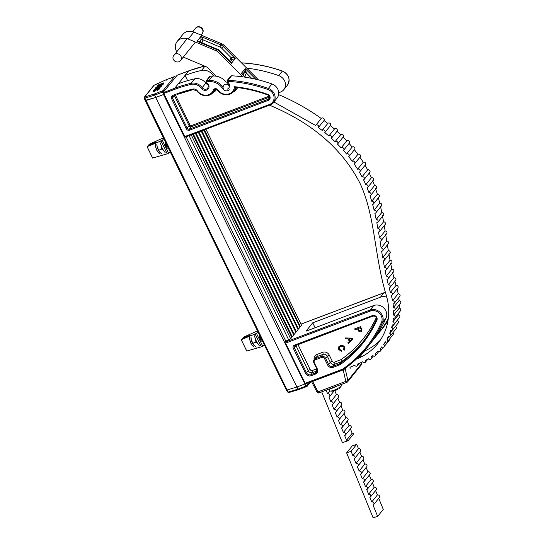 <?xml version="1.0" encoding="UTF-8"?>
<svg xmlns="http://www.w3.org/2000/svg" width="545" height="545" viewBox="0 0 545 545"><rect width="100%" height="100%" fill="white"/><g stroke="black" fill="none" stroke-linecap="round" stroke-linejoin="round"><path stroke-width="0.82" d="M287.569 391.76L288.285 392.073L298.135 389.082L305.956 386.126L163.527 94.53A1.649 0.341 -26 0 0 163.704 94.455L155.707 97.487L163.527 94.53L162.567 92.132L154.746 95.096L155.707 97.487L296.916 387.011L304.737 384.048A1.649 0.341 -26 0 0 304.914 383.98M145.154 100.484A1.649 0.341 -26 0 0 145.161 100.518A1.649 0.341 -26 0 0 145.856 100.484L155.707 97.487L145.236 100.328M166.729 80.217L166.15 79.761L154.208 85.143L144.82 96.792A1.097 0.981 -141.1 0 0 144.439 97.064L144.248 98.229L145.161 100.512L286.37 390.043A1.649 0.341 -26 0 0 287.065 390.002L296.916 387.011L287.072 390.002L144.902 98.093L144.35 98.114L144.902 98.093A1.097 0.654 73.1 0 1 145.031 96.847L154.773 93.883L163.112 90.593L174.182 76.859L166.15 79.761L173.944 76.784A1.097 0.436 69.3 0 0 173.862 76.845M381.813 346.818L381.725 346.927A65.911 58.942 38.9 0 0 381.813 346.818A1.717 1.533 -141.1 0 0 384.32 346.266A1.717 1.533 -141.1 0 0 383.66 344.365A65.911 58.942 38.9 0 0 385.369 341.804A1.717 1.533 -141.1 0 0 387.733 341.15A1.717 1.533 -141.1 0 0 386.93 339.147A65.911 58.942 38.9 0 0 388.462 336.122A1.717 1.533 -141.1 0 0 390.663 335.373A1.717 1.533 -141.1 0 0 389.689 333.288A65.911 58.942 38.9 0 0 390.574 330.91A65.911 58.942 38.9 0 0 390.751 330.386A1.717 1.533 -141.1 0 0 392.795 329.568A1.717 1.533 -141.1 0 0 391.657 327.409A65.911 58.942 38.9 0 0 392.291 324.868A1.717 1.533 -141.1 0 0 394.178 323.989A1.717 1.533 -141.1 0 0 392.891 321.788A65.911 58.942 38.9 0 0 393.361 318.273A1.717 1.533 -141.1 0 0 395.064 317.353A1.717 1.533 -141.1 0 0 393.592 315.112A65.911 58.942 38.9 0 0 393.64 310.711A1.717 1.533 -141.1 0 0 394.914 310.18L400.541 303.204A1.717 1.533 -141.1 0 0 399.097 300.52A65.911 58.942 38.9 0 0 398.804 297.652M394.914 310.18A1.717 1.533 -141.1 0 0 393.47 307.496L399.097 300.52M350.06 368.563A1.717 1.533 -141.1 0 0 349.938 367.282L354.727 365.245A1.717 1.533 -141.1 0 0 357.731 365.286A1.717 1.533 -141.1 0 0 357.615 364.012L360.327 362.861A65.911 58.942 38.9 0 0 362.711 361.805A1.717 1.533 -141.1 0 0 365.681 361.778A1.717 1.533 -141.1 0 0 365.497 360.395A65.911 58.942 38.9 0 0 368.311 358.767A1.717 1.533 -141.1 0 0 371.179 358.59A1.717 1.533 -141.1 0 0 370.893 357.057A65.911 58.942 38.9 0 0 372.896 355.578A1.717 1.533 -141.1 0 0 375.669 355.279A1.717 1.533 -141.1 0 0 375.273 353.623A65.911 58.942 38.9 0 0 377.855 351.225A1.717 1.533 -141.1 0 0 380.492 350.782A1.717 1.533 -141.1 0 0 379.967 348.998A65.911 58.942 38.9 0 0 381.725 346.927M384.089 346.681L389.716 339.699A1.717 1.533 -141.1 0 0 389.995 338.472M387.502 341.565L393.129 334.582A1.717 1.533 -141.1 0 0 393.02 332.573M390.431 335.788L396.058 328.812A1.717 1.533 -141.1 0 0 395.466 326.387M392.564 329.984L398.191 323.001A1.717 1.533 -141.1 0 0 397.285 320.433A65.911 58.942 38.9 0 0 397.353 320.181M393.946 324.411L399.574 317.428A1.717 1.533 -141.1 0 0 398.511 314.806A65.911 58.942 38.9 0 0 398.804 312.844M394.832 317.776L400.459 310.793A1.717 1.533 -141.1 0 0 399.219 308.129A65.911 58.942 38.9 0 0 399.287 304.757M393.47 307.496A65.911 58.942 38.9 0 0 393.081 303.926A1.717 1.533 -141.1 0 0 394.171 303.395L399.798 296.412A1.717 1.533 -141.1 0 0 398.177 293.735A65.911 58.942 38.9 0 0 397.08 289M394.171 303.395A1.717 1.533 -141.1 0 0 392.55 300.711L398.177 293.735M392.55 300.711A65.911 58.942 38.9 0 0 391.337 295.553A1.717 1.533 -141.1 0 0 392.209 295.043L397.836 288.067A1.717 1.533 -141.1 0 0 396.024 285.41L394.757 280.941M392.209 295.043A1.717 1.533 -141.1 0 0 390.397 292.386L396.024 285.41M390.397 292.386L389.13 287.923A1.717 1.533 -141.1 0 0 390.043 287.413L395.663 280.43A1.717 1.533 -141.1 0 0 393.919 277.759L392.604 272.384M390.043 287.413A1.717 1.533 -141.1 0 0 388.292 284.742L393.919 277.759M388.292 284.742L386.977 279.367A1.717 1.533 -141.1 0 0 387.951 278.842L393.572 271.866A1.717 1.533 -141.1 0 0 391.882 269.189L390.683 263.48M387.951 278.842A1.717 1.533 -141.1 0 0 386.255 276.172L391.882 269.189M386.255 276.172L385.056 270.463A1.717 1.533 -141.1 0 0 386.078 269.932L391.705 262.956A1.717 1.533 -141.1 0 0 390.056 260.272L388.878 253.847M386.078 269.932A1.717 1.533 -141.1 0 0 384.429 267.254L390.056 260.272M384.429 267.254L383.258 260.83A1.717 1.533 -141.1 0 0 384.314 260.306L389.934 253.323A1.717 1.533 -141.1 0 0 388.326 250.639L387.263 244.262M384.314 260.306A1.717 1.533 -141.1 0 0 382.699 257.622L388.326 250.639M382.699 257.622L381.636 251.245A1.717 1.533 -141.1 0 0 382.713 250.714L388.34 243.731A1.717 1.533 -141.1 0 0 386.746 241.053L385.642 234.186M382.713 250.714A1.717 1.533 -141.1 0 0 381.119 248.029L386.746 241.053M381.119 248.029L380.015 241.162A1.717 1.533 -141.1 0 0 381.091 240.638L386.718 233.655A1.717 1.533 -141.1 0 0 385.117 230.971L384.13 225.03M381.091 240.638A1.717 1.533 -141.1 0 0 379.49 237.954L385.117 230.971M379.49 237.954L378.503 232.013A1.717 1.533 -141.1 0 0 379.558 231.482L385.186 224.499A1.717 1.533 -141.1 0 0 383.571 221.822L382.44 215.704M379.558 231.482A1.717 1.533 -141.1 0 0 377.944 228.798L383.571 221.822M377.944 228.798L376.813 222.687A1.717 1.533 -141.1 0 0 377.842 222.162L383.462 215.18A1.717 1.533 -141.1 0 0 381.807 212.502L380.492 206.357M377.842 222.162A1.717 1.533 -141.1 0 0 376.179 219.485L381.807 212.502M376.179 219.485L374.865 213.34A1.717 1.533 -141.1 0 0 375.832 212.816L381.459 205.84A1.717 1.533 -141.1 0 0 379.742 203.162L378.264 197.433M375.832 212.816A1.717 1.533 -141.1 0 0 374.115 210.145L379.742 203.162M374.115 210.145L372.637 204.409A1.717 1.533 -141.1 0 0 373.529 203.898L379.156 196.922A1.717 1.533 -141.1 0 0 377.365 194.258L375.621 188.699M373.529 203.898A1.717 1.533 -141.1 0 0 371.738 201.241L377.365 194.258M371.738 201.241L369.994 195.682A1.717 1.533 -141.1 0 0 370.791 195.192L376.418 188.209A1.717 1.533 -141.1 0 0 374.531 185.566L372.712 180.804M370.791 195.192A1.717 1.533 -141.1 0 0 368.904 192.548L374.531 185.566M368.904 192.548L367.092 187.787A1.717 1.533 -141.1 0 0 367.786 187.323L373.414 180.341A1.717 1.533 -141.1 0 0 371.424 177.731L369.183 172.874M367.786 187.323A1.717 1.533 -141.1 0 0 365.797 184.707L371.424 177.731M365.797 184.707L363.556 179.85A1.717 1.533 -141.1 0 0 364.142 179.428L369.762 172.445A1.717 1.533 -141.1 0 0 367.657 169.877L365.014 165.128M364.142 179.428A1.717 1.533 -141.1 0 0 362.03 176.859L367.657 169.877M362.03 176.859L359.387 172.104A1.717 1.533 -141.1 0 0 359.857 171.73L365.484 164.747A1.717 1.533 -141.1 0 0 363.263 162.233L359.884 157.096M359.857 171.73A1.717 1.533 -141.1 0 0 357.636 169.216L363.263 162.233M357.636 169.216L354.257 164.079A1.717 1.533 -141.1 0 0 354.618 163.766L360.238 156.783A1.717 1.533 -141.1 0 0 357.908 154.33L354.366 149.684M354.618 163.766A1.717 1.533 -141.1 0 0 352.288 161.306L357.908 154.33M352.288 161.306L348.739 156.667A1.717 1.533 -141.1 0 0 349.004 156.415L354.625 149.432A1.717 1.533 -141.1 0 0 352.206 147.041L349.086 143.43M349.004 156.415A1.717 1.533 -141.1 0 0 346.579 154.024L352.206 147.041M346.579 154.024L343.459 150.406A1.717 1.533 -141.1 0 0 343.65 150.216L349.27 143.233A1.717 1.533 -141.1 0 0 346.777 140.903L343.125 137.108A1.717 1.533 -141.1 0 0 342.73 134.601A1.717 1.533 -141.1 0 0 340.68 134.71L337.014 131.277A1.717 1.533 -141.1 0 0 336.524 128.811A1.717 1.533 -141.1 0 0 334.453 129.002L330.434 125.588A1.717 1.533 -141.1 0 0 327.77 123.429A1.717 1.533 -141.1 0 0 327.763 123.436L324.009 120.534A1.717 1.533 -141.1 0 0 321.298 118.428A1.717 1.533 -141.1 0 0 321.25 118.497C308.184 109.048 293.953 101.084 278.563 94.605M343.65 150.216A1.717 1.533 -141.1 0 0 341.15 147.879L346.777 140.903M341.15 147.879L337.498 144.091A1.717 1.533 -141.1 0 0 337.103 141.584A1.717 1.533 -141.1 0 0 335.059 141.686L340.68 134.71M335.059 141.686L331.394 138.26A1.717 1.533 -141.1 0 0 330.897 135.787A1.717 1.533 -141.1 0 0 328.833 135.977L334.453 129.002M337.014 131.277L331.51 138.117M324.82 132.551L330.434 125.588L324.813 132.564A1.717 1.533 -141.1 0 0 322.143 130.412A1.717 1.533 -141.1 0 0 322.136 130.412L318.382 127.516A1.717 1.533 -141.1 0 0 315.671 125.411A1.717 1.533 -141.1 0 0 315.623 125.473L273.897 101.99M324.009 120.534L318.382 127.516M356.41 359.06L358.93 357.983A60.768 54.343 -141.1 0 0 377.719 343.697A60.768 54.343 -141.1 0 0 385.88 328.935A60.768 54.343 -141.1 0 0 386.153 294.872C374.027 254.835 375.294 215.139 359.686 182.664C342.246 149.146 312.823 123.592 271.41 105.982L269.523 105.185M389.689 333.288L392.025 330.393M350.394 428.861L352.179 433.22A1.717 1.533 38.9 0 1 353.841 433.629L348.214 440.612L342.437 442.663L321.714 391.875M364.04 351.225L364.557 351.007A60.768 54.343 -141.1 0 0 380.369 340.08M176.655 51.673A10.294 9.204 38.9 0 1 177.227 41.386L182.854 34.41A10.294 9.204 38.9 0 1 193.918 32.066L221.726 43.784A6.86 6.138 38.9 0 1 224.172 45.433L258.412 79.87M334.923 390.949L336.428 394.635A1.717 1.533 38.9 0 1 338.391 397.257L332.77 404.24A1.717 1.533 -141.1 0 0 330.801 401.617L336.428 394.635M337.798 397.993L339.576 402.353A1.717 1.533 38.9 0 1 341.545 404.976L335.918 411.952A1.717 1.533 -141.1 0 0 333.949 409.336L339.576 402.353M340.945 405.712L342.73 410.072A1.717 1.533 38.9 0 1 344.692 412.694L339.065 419.67A1.717 1.533 -141.1 0 0 337.103 417.054L342.73 410.072M344.099 413.43L345.877 417.79A1.717 1.533 38.9 0 1 347.839 420.406L342.219 427.389A1.717 1.533 -141.1 0 0 340.25 424.766L345.877 417.79M347.247 421.149L349.025 425.509A1.717 1.533 38.9 0 1 350.994 428.125L345.366 435.108A1.717 1.533 -141.1 0 0 343.398 432.485L349.025 425.509M348.214 440.612A1.717 1.533 -141.1 0 0 346.552 440.203L352.179 433.22M345.366 435.108A1.717 1.533 -141.1 0 1 344.658 435.571L346.552 440.203M342.219 427.389A1.717 1.533 -141.1 0 1 341.511 427.859L343.398 432.485M339.065 419.67A1.717 1.533 -141.1 0 1 338.363 420.141L340.25 424.766M335.918 411.952A1.717 1.533 -141.1 0 1 335.209 412.422L337.103 417.054M332.77 404.24A1.717 1.533 -141.1 0 1 332.062 404.703L333.949 409.336M326.142 390.2L327.654 393.899A1.717 1.533 -141.1 0 1 328.914 396.985L330.801 401.617M324.806 132.571L328.833 135.977M177.227 41.386A10.294 9.204 38.9 0 1 188.291 39.049L216.099 50.76A6.86 6.138 38.9 0 1 218.545 52.415L242.859 76.865M216.195 76.198L208.313 68.268A6.86 6.138 -141.1 0 0 205.867 66.613L183.29 57.102M327.654 393.899L330.018 390.963M383.66 344.365L385.622 341.94M386.93 339.147L389.205 336.32M391.657 327.409L397.285 320.433M392.891 321.788L398.511 314.806M393.592 315.112L399.219 308.129M322.143 130.405L327.763 123.436M315.725 125.35L321.25 118.497M229.452 61.135L230.501 58.88A3.433 3.066 38.9 0 1 231.216 57.77C232.075 57.252 233.41 57.511 235.229 58.547L231.938 59.582A1.717 1.533 -141.1 0 0 231.816 59.718L230.126 61.817M230.017 61.973C230.705 61.49 231.162 61.946 231.38 63.329L219.431 51.312A6.86 6.138 -141.1 0 0 216.985 49.663L197.004 41.25C198.496 41.018 199.17 41.325 199.027 42.176M200.063 42.353L200.955 39.785L200.86 36.467C202.427 37.714 203.135 38.845 202.999 39.846L201.984 42.782L218.491 49.731L218.327 50.181M224.172 45.433L223.286 46.536L235.229 58.547L231.38 63.329L219.526 51.162L218.545 52.415M245.468 77.247L241.374 73.384L242.695 74.011A1.717 1.267 14.1 0 0 242.6 74.249L242.607 74.379M246.333 71.96L244.8 71.402L245.23 68.602L246.285 72.928A1.717 0.729 19.1 0 0 244.242 72.867L244.8 71.402L242.6 74.365M352.853 455.64L358.474 448.658A1.717 1.533 38.9 0 1 360.443 451.274L354.815 458.256A1.717 1.533 -141.1 0 0 352.853 455.64L351.082 451.308L346.62 452.895L352.24 445.912L356.709 444.332L358.474 448.658M378.748 498.321L383.278 509.418L377.651 516.401L373.012 505.024A1.717 1.533 -141.1 0 0 371.751 501.938L369.857 497.312A1.717 1.533 -141.1 0 0 368.597 494.226L366.71 489.594A1.717 1.533 -141.1 0 0 365.45 486.508L363.563 481.875A1.717 1.533 -141.1 0 0 362.302 478.789L360.409 474.157A1.717 1.533 -141.1 0 0 361.069 471.759A1.717 1.533 -141.1 0 0 359.148 471.071L357.261 466.445A1.717 1.533 -141.1 0 0 356.001 463.352L354.107 458.727A1.717 1.533 -141.1 0 0 354.815 458.256M356.001 463.352L361.628 456.376A1.717 1.533 38.9 0 1 363.59 458.992L357.963 465.975M359.843 452.016L361.628 456.376M359.148 471.071L364.775 464.095A1.717 1.533 38.9 0 1 366.744 466.711L361.117 473.694M362.997 459.735L364.775 464.095M362.302 478.789L367.923 471.806A1.717 1.533 38.9 0 1 369.892 474.429L364.264 481.412M366.145 467.447L367.923 471.806M365.45 486.508L371.077 479.525A1.717 1.533 38.9 0 1 373.039 482.148L367.412 489.124M369.299 475.165L371.077 479.525M368.597 494.226L374.224 487.244A1.717 1.533 38.9 0 1 376.193 489.86L370.566 496.842M372.446 482.884L374.224 487.244M371.751 501.938L377.372 494.962A1.717 1.533 38.9 0 1 379.34 497.578L373.713 504.561M375.594 490.602L377.372 494.962M377.651 516.401L373.087 517.75L346.62 452.895M356.709 444.332L351.082 451.308M165.489 142.204A3.433 1.363 69.3 0 0 166.096 146.271A3.433 1.363 69.3 0 0 168.276 148.281A3.433 1.363 69.3 0 0 168.419 148.206M166.218 143.689A2.616 1.036 69.3 0 0 166.818 145.801A2.616 1.036 69.3 0 0 167.683 147.041L167.989 147.32M166.463 144.193A3.433 1.363 69.3 0 0 167.077 145.897A3.433 1.363 69.3 0 0 167.962 147.273M159.998 142.565L161.334 145.658A6.009 2.384 69.3 0 0 163.984 150.842L165.298 152.934M159.78 152.259A6.009 2.384 -110.7 0 1 159.678 152.137A6.009 2.384 -110.7 0 1 157.246 147.205L156.837 144.139M156.851 144.67A6.009 2.384 -110.7 0 0 157.246 147.205L159.896 152.389L162.138 154.133M161.334 145.658L161.742 149.098L158.581 150.297M161.742 149.098L163.984 150.842M155.672 143.935A6.009 2.384 69.3 0 0 159.283 153.472C156.504 150.89 155.298 147.709 155.672 143.935M259.631 335.223A3.433 1.363 69.3 0 0 260.231 339.283A3.433 1.363 69.3 0 0 262.411 341.299A3.433 1.363 69.3 0 0 262.554 341.218M260.353 336.708A2.616 1.036 69.3 0 0 260.953 338.813A2.616 1.036 69.3 0 0 261.818 340.053L262.125 340.332M260.599 337.205A3.433 1.363 69.3 0 0 261.219 338.915A3.433 1.363 69.3 0 0 262.104 340.284M254.134 335.584L255.469 338.67A6.009 2.384 69.3 0 0 258.119 343.854L259.44 345.946M253.922 345.278A6.009 2.384 -110.7 0 1 253.813 345.155A6.009 2.384 -110.7 0 1 251.381 340.216L250.972 337.157M250.986 337.689A6.009 2.384 -110.7 0 0 251.381 340.216L254.038 345.401L256.273 347.145M255.469 338.67L255.884 342.11L252.716 343.309M255.884 342.11L258.119 343.854M249.814 336.953A6.009 2.384 69.3 0 0 253.418 346.484C250.639 343.902 249.44 340.727 249.814 336.953M257.887 331.653L256.477 333.404L262.833 346.436L264.243 344.678M256.477 333.404L241.244 339.692L242.287 338.677L250.55 335.025L242.668 338.2L243.472 337.192L257.512 330.876M242.791 338.452L242.443 338.207M241.272 339.746L246.776 351.034L262.833 346.436M246.776 351.034L241.244 339.692M254.999 333.778L261.253 346.606M163.752 138.634L162.335 140.392L168.691 153.417L170.108 151.667M162.335 140.392L147.109 146.68L148.145 145.665L156.415 142.007L148.533 145.188L149.337 144.18L163.377 137.865M148.656 145.44L148.301 145.195M147.136 146.734L152.634 158.016L168.691 153.417M152.634 158.016L147.109 146.68M160.857 140.76L167.117 153.595M195.342 133.266L293.721 334.984L292.256 336.796L193.359 134.022M198.264 132.162L295.88 332.3L294.184 334.405L195.968 133.035M201.187 131.052L298.04 329.623L296.344 331.728L198.891 131.924M203.796 130.064L299.961 327.238L298.503 329.051L201.814 130.82M205.956 129.247L301.555 325.263L300.424 326.659L204.423 129.833M186.118 136.761L285.757 341.047L288.714 339.93L189.074 135.644M191.2 134.833L290.669 338.772L291.793 337.369L192.732 134.254M292.256 336.796L291.67 337.117M290.669 338.772L288.714 339.93M300.424 326.659L299.839 326.98M298.503 329.051L297.917 329.371M296.344 331.728L295.758 332.048M294.184 334.405L293.598 334.725M299.954 326.843L203.953 130.01M298.026 329.228L201.343 130.998M295.874 331.905L198.421 132.101M293.714 334.582L195.498 133.212M291.786 336.974L192.882 134.199M163.691 82.895L163.929 83.378L162.764 84.741L160.639 85.878L159.283 86.103L159.051 85.538L157.668 86.069L157.798 85.122L163.691 82.895L162.526 84.264L160.407 85.395L159.051 85.538L159.624 84.754L157.43 85.585M158.595 89.21L157.13 89.339L154.596 90.722M155.127 90.334L154.378 90.933L153.363 90.627L157.178 88.426C159.017 87.738 159.733 87.725 159.317 88.385L156.817 89.993L158.363 88.726L156.892 88.855L154.364 90.238L155.359 90.817L154.61 91.417L153.601 91.11M159.556 88.869L159.474 87.997L159.556 88.869L158.343 89.816L157.055 90.477L156.817 89.993M161.381 85.763L154.364 89.387L156.286 88.181L157.021 87.261L155.822 87.575L156.217 87.084L161.381 85.763L161.225 86.73L158.622 87.963M156.47 87.956L155.822 87.575M144.902 98.093L154.746 95.096L154.773 93.883M162.144 83.971L160.38 84.659L160.761 84.945L162.144 83.971M160.55 85.013L160.38 84.659L160.761 84.945M160.407 85.395L160.639 85.878M162.526 84.264L162.764 84.741M160.605 84.386L160.782 84.931M161.327 84.679L160.836 84.863M157.887 87.037L157.382 87.663L159.753 86.546L157.887 87.037L158.043 87.35M160.993 86.246L161.225 86.73M156.892 88.855L157.13 89.339M158.105 89.332L158.343 89.816M154.378 90.933L154.61 91.417M153.438 91.505L153.363 90.627M163.82 91.594L162.567 92.132A1.097 0.436 -110.7 0 1 162.485 90.961M175.415 77.199A1.097 0.981 -141.1 0 0 174.182 76.859M154.208 85.143A1.097 0.981 -141.1 0 0 153.819 85.422L166.205 79.713M164.352 90.933A1.097 0.981 -141.1 0 0 163.112 90.593M144.439 97.064A1.097 0.981 -141.1 0 0 144.432 97.064L153.819 85.422M298.129 389.082L296.916 387.011L304.737 384.048M286.445 389.845L287.072 390.002L288.285 392.073A1.097 0.654 -106.9 0 0 289.041 392.502L287.542 392.025L286.391 390.07M298.135 389.082L298.83 389.532L306.562 386.603A1.097 0.436 69.3 0 1 305.956 386.126L307.748 384.845A1.097 0.981 38.9 0 1 307.659 385.887L307.659 385.887A1.097 0.981 38.9 0 1 307.278 386.167L306.644 386.541A1.097 0.436 69.3 0 1 306.562 386.603L310.916 381.847M298.83 389.532L289.041 392.502A1.097 0.654 -106.9 0 0 289.191 392.42M209.941 76.334A1.233 1.104 -141.1 0 0 209.505 76.647L205.894 81.13A1.233 1.104 38.9 0 1 206.609 80.755L210.22 76.273A1.233 1.104 -141.1 0 0 209.941 76.334M231.564 75.782L227.946 80.265A140.644 125.779 38.9 0 1 268.351 88.433L271.962 83.95A140.644 125.779 -141.1 0 0 231.564 75.782A1.233 1.104 -141.1 0 0 230.664 76.164L227.047 80.646A1.233 1.104 38.9 0 1 227.946 80.265L227.572 81.995A4.503 4.026 38.9 0 1 227.251 89.169M223.341 88.835A4.503 4.026 38.9 0 1 221.863 87.554A13.952 12.481 -141.1 0 0 208.898 81.634A139.786 125.009 -141.1 0 0 206.541 81.852L206.466 82.513A4.503 4.026 38.9 0 1 209.035 86.519A4.503 4.026 38.9 0 1 206.644 90.116A4.503 4.026 38.9 0 1 201.303 88.365A9.435 8.434 -141.1 0 0 191.206 84.366A139.786 125.009 -141.1 0 0 174.836 89.291L163.793 93.468L162.928 92.698L177.118 75.278M246.749 68.139A140.644 125.779 38.9 0 1 278.706 75.585L282.317 71.102A140.644 125.779 -141.1 0 0 241.919 62.934A1.233 1.104 -141.1 0 0 241.599 62.961M207.999 84.666A3.645 3.256 38.9 0 1 205.806 83.16A10.294 9.204 -141.1 0 0 194.79 78.8A140.644 125.779 -141.1 0 0 178.324 83.753L185.068 75.387A140.644 125.779 38.9 0 1 201.534 70.434A10.294 9.204 38.9 0 1 212.55 74.794A3.645 3.256 -141.1 0 0 213.967 76M278.733 92.745L280.505 92.071A9.388 8.393 -141.1 0 0 283.788 89.714A9.388 8.393 -141.1 0 0 278.706 75.585M226.291 82.247A14.81 13.244 -141.1 0 0 212.591 76.048A140.644 125.779 -141.1 0 0 210.22 76.273M271.962 83.95A9.388 8.393 38.9 0 1 277.044 98.08L273.433 102.562A9.388 8.393 38.9 0 1 270.15 104.926L269.537 104.47A8.529 7.623 -141.1 0 0 274.019 96.99A8.529 7.623 -141.1 0 0 267.902 89.489A139.786 125.009 -141.1 0 0 227.749 81.368M234.459 86.696L235.311 87.323C246.285 88.528 257.077 91.049 267.697 94.891L267.745 94.38A3.386 3.032 38.9 0 1 270.15 97.364A3.386 3.032 38.9 0 1 268.372 100.328L189.544 130.166A2.575 2.303 38.9 0 1 186.227 128.743L171.518 98.584A2.575 2.303 38.9 0 1 172.629 95.484L177.043 93.815A134.642 120.411 38.9 0 1 192.807 89.073A4.285 3.835 38.9 0 1 197.399 90.886A9.646 8.625 -141.1 0 0 208.851 94.639A9.646 8.625 -141.1 0 0 213.47 90.02A2.575 2.303 38.9 0 1 217.782 89.83A9.646 8.625 -141.1 0 0 229.35 93.74A9.646 8.625 -141.1 0 0 234.459 86.696A134.642 120.411 38.9 0 1 267.745 94.38M270.007 104.981L184.632 137.326L162.928 92.861L174.713 88.236L178.324 83.753M184.673 137.286L184.803 136.55L269.537 104.47M204.593 66.081A140.644 125.779 -141.1 0 0 188.679 70.904L185.068 75.387L187.63 80.646M348.051 338.861L345.905 338.861L345.462 337.954L352.526 338.125L352.99 339.079L348.269 343.704L347.826 342.805L349.304 341.429L348.091 338.813L345.905 338.861M357.479 328.819L355.061 329.739L354.645 328.887L360.538 326.653L361.996 329.786L361.791 331.244L361.028 331.782C359.727 332.13 358.787 331.632 358.194 330.297L357.513 328.771L355.061 329.739M343.541 349.502L344.011 347.526C343.2 346.286 342.131 345.952 340.795 346.511L339.433 347.403L339.317 349.277L341.62 350.408L341.838 351.334L338.677 349.618L338.786 346.77L340.38 345.659C342.212 345.012 343.657 345.564 344.713 347.308L344.133 350.285L343.541 349.502L343.915 349.127M344.174 350.237L344.576 349.842L344.133 350.285L343.588 349.461L344.011 347.526M388.272 318.771A140.058 125.248 38.9 0 1 377.644 334.521A140.058 125.248 38.9 0 1 374.17 338.622M385.39 292.311A9.394 8.4 -141.1 0 0 384.089 292.685L380.478 297.168A9.394 8.4 38.9 0 1 386.821 297.216M380.478 297.168L312.728 322.817L305.983 331.19L373.734 305.541L370.123 310.016A9.394 8.4 38.9 0 1 380.287 312.523A9.394 8.4 38.9 0 1 382.481 322.504A140.058 125.248 38.9 0 1 367.289 347.369A140.058 125.248 38.9 0 1 343.323 369.551L342.635 369.129A139.2 124.485 -141.1 0 0 381.48 322.415A8.536 7.63 -141.1 0 0 379.49 313.348A8.536 7.63 -141.1 0 0 370.246 311.072L285.56 343.132L305.159 383.319L342.635 369.129M315.119 327.729L312.728 322.817M343.173 369.612L304.989 384.089L343.289 369.585C352.397 363.317 360.395 355.912 367.289 347.369L370.9 342.887A140.058 125.248 -141.1 0 0 386.092 318.021A9.394 8.4 -141.1 0 0 383.898 308.041A9.394 8.4 -141.1 0 0 373.734 305.541M285.757 341.047L284.694 342.519L304.989 384.089M362.786 342.015A133.198 119.117 38.9 0 1 341.408 361.676L339.712 363.774A133.198 119.117 -141.1 0 0 361.948 343.064A133.198 119.117 -141.1 0 0 376.357 319.493M314.179 359.536A5.13 4.592 38.9 0 1 316.788 354.522L322.681 352.295A5.13 4.592 38.9 0 1 329.289 355.136L332.232 361.165A1.703 0.354 154 0 0 330.29 362.316L327.347 356.28L325.658 358.378L328.601 364.407L330.29 362.316A3.433 3.066 38.9 0 0 334.705 364.217L341.408 361.676L340.986 359.652A131.495 117.591 -141.1 0 0 376.302 317.592M339.923 364.796L339.712 363.774L333.015 366.308L333.145 367.364A4.285 3.835 38.9 0 1 327.627 364.986L324.684 358.957A2.575 2.303 -141.1 0 0 321.373 357.527L315.48 359.761A2.575 2.303 -141.1 0 0 314.37 362.861L317.313 368.89A4.285 3.835 38.9 0 1 315.473 374.054L311.052 375.723A4.285 3.835 38.9 0 1 305.534 373.352L293.292 348.248A2.575 2.303 38.9 0 1 294.395 345.149L372.453 315.596A3.386 3.032 38.9 0 1 376.125 316.502A3.386 3.032 38.9 0 1 376.908 320.099A134.056 119.88 38.9 0 1 339.923 364.796L333.145 367.364M305.03 384.048L305.159 383.319M370.246 311.072L370.123 310.016L284.694 342.362L285.56 343.132M355.102 329.691L354.7 328.867M361.812 331.217L361.028 331.782M361.069 331.735C359.768 332.082 358.821 331.585 358.235 330.25L358.194 330.297M358.235 330.25L357.513 328.771M360.633 330.89L361.301 329.868L360.313 327.715L358.194 328.512L358.869 330.018L360.592 330.938L361.097 330.583M360.313 327.715L358.154 328.567M361.301 329.868L360.272 327.763M360.592 330.938L361.26 329.916M345.946 338.813L345.53 337.961M352.99 339.072L348.269 343.704M348.31 343.657L347.873 342.764M348.091 338.813L349.304 341.429M352.077 338.861L348.895 338.813L349.863 340.918L352.077 338.861L348.855 338.861M341.878 351.287L338.677 349.618M338.718 349.57L338.806 346.749M344.052 347.478C343.241 346.239 342.171 345.905 340.836 346.463L340.795 346.511M340.836 346.463L339.433 347.403M311.631 381.405L312.626 381.439L343.187 369.871L345.183 368.706L347.901 380.56A1.717 0.538 167.1 0 1 345.823 381.357L343.187 369.871M346.041 367.63L345.183 368.706M312.626 381.439L318.021 391.882A1.717 0.375 152.6 0 1 316.972 392.046L311.563 381.602M319.227 392.768A1.717 0.681 -110.7 0 1 319.097 392.863A1.717 0.681 -110.7 0 1 318.021 391.882L345.823 381.357A1.717 0.681 69.3 0 0 346.899 382.338A1.717 1.717 0 0 0 347.628 381.813A1.717 1.533 38.9 0 0 347.901 380.56L361.403 363.801A1.717 1.533 38.9 0 1 361.131 365.055A1.717 1.717 0 0 0 361.471 363.617A1.717 0.484 167.8 0 1 361.403 363.801L361.124 362.52M329.03 389.103L329.861 390.813A6.601 1.369 -26 0 0 330.154 391.017A6.601 1.369 -26 0 0 331.265 391.003A6.601 1.369 -26 0 0 337.498 388.592A6.601 1.369 -26 0 0 341.708 385.383A6.601 1.369 -26 0 0 341.729 385.029L341.429 384.409M337.92 389.389L333.642 391.228M341.708 385.383L339.303 388.605M329.889 388.776A6.601 1.369 -26 0 0 330.161 388.742A6.601 1.369 -26 0 0 336.476 386.282M173.371 56.067A4.285 3.835 38.9 0 1 173.95 55.025A4.285 3.835 38.9 0 1 179.148 54.35A4.285 3.835 38.9 0 1 181.206 59.364A4.285 3.835 38.9 0 1 180.627 60.406L195.417 42.054M202.733 32.646A4.285 3.835 -141.1 0 0 200.683 27.632A4.285 3.835 -141.1 0 0 195.478 28.306C198.21 24.532 204.634 28.102 202.869 32.4L202.161 33.688A4.285 3.835 -141.1 0 0 202.733 32.646M223.355 86.151A3.433 3.066 38.9 0 1 223.811 85.32A3.433 3.066 38.9 0 1 227.503 84.536A3.433 3.066 38.9 0 1 229.465 86.437M216.099 50.76L216.985 49.663L197.004 41.25L200.86 36.467L220.841 44.881A6.86 6.138 38.9 0 1 223.286 46.536L221.686 48.185A5.143 4.598 -141.1 0 0 219.853 46.945L202.999 39.846A1.717 0.729 19.1 0 0 200.955 39.785L199.184 41.985M221.726 43.784L219.853 46.945M193.918 32.066L188.291 39.049M245.168 77.199L241.374 73.384L245.23 68.602L255.809 79.243M364.557 351.007L358.93 357.983M230.617 61.204A1.717 0.729 19.1 0 0 229.847 60.754L219.71 50.556A3.433 3.066 -141.1 0 0 218.491 49.731M231.938 59.582A1.717 0.763 46.7 0 0 231.216 57.77L221.686 48.185M243.431 75.196L244.242 72.867M251.681 78.351L246.285 72.928L244.964 76.743M200.417 42.503A1.717 0.729 19.1 0 1 201.984 42.782L201.861 43.11M219.71 50.556L219.308 50.944M231.652 59.916A1.717 0.729 19.1 0 0 230.501 58.88M163.078 83.657L163.309 84.141M174.08 76.777A1.097 0.436 69.3 0 0 173.944 76.784C174.073 76.416 174.625 76.559 175.619 77.199M306.883 383.373L307.748 384.845L309.833 382.256M216.603 89.407A11.363 10.164 38.9 0 1 212.85 92.786M215.023 89.4L214.485 90.068A10.505 9.394 38.9 0 1 213.136 92.452L215.064 90.061A10.505 9.394 -141.1 0 0 215.67 89.203M237.6 87.595A11.363 10.164 38.9 0 1 233.342 91.887M235.44 87.336A10.505 9.394 38.9 0 1 233.635 91.546L235.556 89.162A10.505 9.394 -141.1 0 0 236.619 87.473M201.303 88.365L202.188 87.643A3.645 3.256 -141.1 0 0 206.521 89.06A3.645 3.256 -141.1 0 0 207.795 88.147C208.721 85.279 208.224 83.549 206.303 82.969L206.378 82.908M206.541 81.852L206.609 80.755A140.644 125.779 38.9 0 1 208.98 80.531A14.81 13.244 38.9 0 1 222.742 86.812A3.645 3.256 -141.1 0 0 223.069 87.186M223.368 86.035L221.863 87.554M196.99 91.008L197.399 90.886M217.36 89.939L217.782 89.83M212.55 74.794L213.558 73.541M201.534 70.434L204.927 66.218M283.788 89.714L287.399 85.231A9.388 8.393 -141.1 0 0 282.317 71.102L282.426 71.143M208.898 81.634L208.98 80.531L212.591 76.048M174.836 89.291L174.713 88.236A140.644 125.779 38.9 0 1 191.179 83.283A10.294 9.204 38.9 0 1 202.188 87.643L205.806 83.16M191.206 84.366L191.179 83.283L194.79 78.8M188.822 70.85L176.893 75.367M163.793 93.468L184.803 136.55M193.318 89.557L196.949 91.097C200.397 95.239 204.552 96.581 209.396 95.143L213.136 92.452A10.505 9.394 38.9 0 1 209.457 95.096M229.956 94.196A10.505 9.394 38.9 0 0 233.635 91.546L229.895 94.244C224.956 95.695 220.766 94.292 217.326 90.027C216.672 89.073 215.8 88.958 214.703 89.68A1.717 1.533 -141.1 0 0 214.485 90.068A0.858 0.368 -159.7 0 1 213.47 90.02M269.53 97.671L268.242 99.272A2.527 2.262 -141.1 0 0 269.128 98.638C269.864 96.806 269.387 95.559 267.697 94.891L267.779 94.837M269.537 97.119L191.343 126.726L189.415 129.117L268.242 99.272L268.372 100.328M175.442 95.13L190.11 125.193A0.858 0.77 -141.1 0 0 191.213 125.67L191.343 126.726A1.717 1.533 38.9 0 1 189.135 125.772L187.208 128.164A1.717 1.533 -141.1 0 0 189.415 129.117L189.544 130.166M190.11 125.193L189.135 125.772L174.42 95.613L172.499 98.005L187.208 128.164L186.227 128.743M173.106 95.995A1.717 1.533 -141.1 0 0 172.499 98.005L171.518 98.584M177.507 94.319L177.65 94.265A133.784 119.641 -141.1 0 1 193.148 89.598M191.213 125.67L269.203 96.145M267.902 89.489L268.351 88.433A9.388 8.393 38.9 0 1 273.433 102.562L270.082 104.974L184.632 137.326M172.629 95.484L173.167 95.988L172.636 96.37M177.043 93.815L177.588 94.319L193.243 89.612L192.807 89.073M206.466 82.513L205.894 81.13M332.232 361.165A1.73 1.546 -141.1 0 0 334.453 362.125L340.986 359.652M297.938 344.515L310.139 369.53A1.73 1.546 -141.1 0 0 312.367 370.491L316.72 368.836M381.255 330.038A140.058 125.248 -141.1 0 0 387.965 320.787L377.644 334.521M385.383 292.277L301.01 324.139M386.092 318.021L382.481 322.504A0.858 0.375 24 0 1 381.48 322.415M300.997 324.118L384.232 292.631M334.453 362.125A1.703 0.674 69.3 0 1 334.705 364.217L333.015 366.308A3.433 3.066 -141.1 0 1 328.601 364.407L327.627 364.986M329.289 355.136A1.703 0.354 -26 0 0 327.347 356.28A3.433 3.066 -141.1 0 0 322.933 354.379L321.243 356.478A3.433 3.066 38.9 0 1 325.658 358.378L324.684 358.957M322.681 352.295A1.703 0.674 -110.7 0 1 322.933 354.379L317.04 356.614L315.351 358.705L321.243 356.478L321.373 357.527M316.822 368.87L313.879 362.841A3.433 3.066 38.9 0 1 314.152 359.571A3.433 3.066 38.9 0 1 315.351 358.705L315.48 359.761M316.788 354.522A1.703 0.674 -110.7 0 1 317.04 356.614A3.433 3.066 -141.1 0 0 315.841 357.472L314.152 359.571L313.845 362.936L314.37 362.861M317.095 370.879A3.433 3.066 38.9 0 1 317.033 370.907L315.344 372.998A3.433 3.066 -141.1 0 0 316.543 372.14A3.433 3.066 -141.1 0 0 316.877 368.999M317.115 370.764A1.703 0.674 -110.7 0 1 317.033 370.907L312.619 372.576L310.929 374.674L315.344 372.998L315.473 374.054M312.367 370.491A1.703 0.674 -110.7 0 1 312.619 372.576A3.433 3.066 38.9 0 1 308.197 370.675L306.508 372.773A3.433 3.066 -141.1 0 0 310.929 374.674L311.052 375.723M310.139 369.53A1.703 0.354 -26 0 0 308.197 370.675L295.955 345.571L294.266 347.669L306.508 372.773L305.534 373.352M296.793 344.951A1.703 0.354 154 0 0 295.955 345.571A1.717 1.533 38.9 0 1 295.853 345.305M294.872 345.659A1.717 1.533 -141.1 0 0 294.266 347.669L293.292 348.248M372.916 316.107L294.94 345.653L294.395 345.149M316.543 372.14L316.781 368.965L317.313 368.89M372.453 315.596L373.059 316.052M376.908 320.099A0.858 0.375 -156 0 1 376.37 319.452A0.858 0.375 -156 0 1 376.391 319.418M316.972 392.046A1.717 1.717 0 0 0 319.097 392.863L346.899 382.338A1.717 0.681 69.3 0 0 347.029 382.243A1.717 1.533 38.9 0 0 347.628 381.813L361.131 365.055M187.153 38.641L173.235 56.312C171.477 60.611 177.902 64.187 180.627 60.406M195.478 28.306L192.78 31.665M202.161 33.688L201.044 35.071M223.811 85.32A3.433 3.433 0 0 0 224.826 90.47A3.433 3.433 0 0 0 229.159 89.625M359.523 363.202L357.506 365.709M368.12 358.882L365.45 362.193M373.386 355.98L370.947 359.005M378.673 351.675L375.437 355.694M383.591 347.07L380.26 351.205M343.248 136.979L337.621 143.962M337.076 131.209L331.455 138.192M321.298 118.428L315.671 125.411M327.77 123.429L322.143 130.412M217.148 49.547L219.526 51.162M329.616 396.522L333.928 391.174M241.231 339.739L246.762 351.082M147.089 146.721L152.62 158.064M241.51 62.954L242.007 62.879C255.673 63.649 269.135 66.367 282.399 71.048C288.952 74.522 290.614 79.25 287.399 85.231M227.047 80.646L227.306 82.384L228.914 85.572M176.982 75.312L188.74 70.857L204.538 66.054M294.402 346.034L372.998 316.1C375.512 315.957 376.629 317.074 376.37 319.452C372.569 327.974 367.759 335.843 361.948 343.064M361.471 363.617L361.226 362.473M333.533 391.249L330.154 391.017"/></g></svg>
